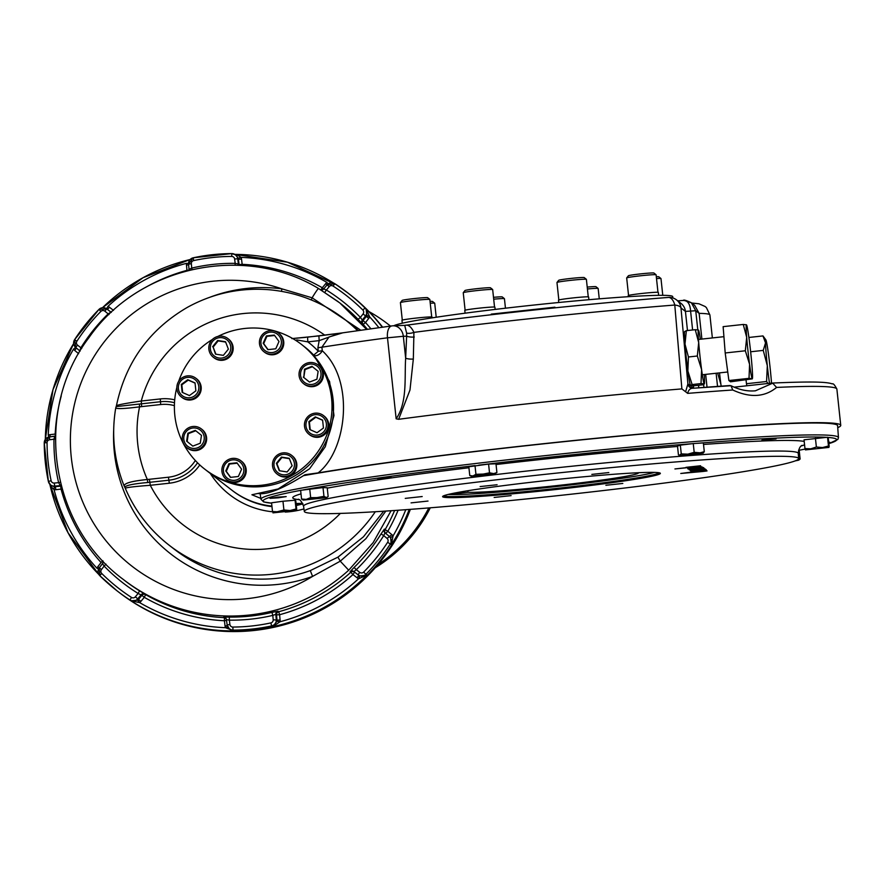 <?xml version="1.0" encoding="UTF-8"?>
<svg xmlns="http://www.w3.org/2000/svg" width="885" height="885" viewBox="0 0 885 885"><rect width="100%" height="100%" fill="white"/><g stroke="black" fill="none" stroke-linecap="round" stroke-linejoin="round"><path stroke-width="1.33" d="M369.023 311.608A147.972 147.662 127.8 0 1 387.851 324.021L388.869 324.817A147.972 147.662 127.8 0 1 390.495 326.078M430.276 507.813A147.972 147.662 127.8 0 1 375.207 567.783M387.851 324.021A147.972 147.662 127.8 0 1 390.462 326.089M377.95 564.619A147.972 147.662 -52.2 0 0 428.794 507.935M60.324 482.214L58.62 482.657L60.678 486.186L61.098 489.25A178.56 178.173 -52.2 0 0 101.067 562.517L97.815 566.71L101.465 569.542A2.965 2.954 -52.2 0 0 101.709 573.458L99.784 575.67A188.416 188.018 -52.2 0 0 116.964 590.771L118.844 592.22A188.416 188.018 -52.2 0 0 410.363 509.362M382.608 327.151A188.416 188.018 -52.2 0 0 349.752 294.406L349.232 294.008A188.416 188.018 -52.2 0 1 382.431 327.173A188.416 188.018 -52.2 0 0 349.232 294.008L347.871 292.957A188.416 188.018 -52.2 0 0 334.84 283.709A5.918 5.907 -52.2 0 0 327.085 284.893L329.198 286.663L326.399 290.026L323.689 288.964A2.965 2.954 127.8 0 1 321.111 290.014M118.336 591.822A188.416 188.018 -52.2 0 0 409.689 509.417A188.416 188.018 -52.2 0 1 118.336 591.822M227.124 624.943L226.471 619.699L227.124 624.954L229.359 628.892A5.918 5.907 -52.2 0 1 227.124 624.954L229.901 624.467A2.965 2.954 -52.2 0 0 232.843 627.056L233.009 630.131A188.416 188.018 -52.2 0 0 271.629 625.916L272.646 626.702L280.08 621.735L276.983 621.303L272.646 626.702A188.416 188.018 -52.2 0 0 366.91 575.084L359.752 575.98L358.58 578.746L366.91 575.084L365.892 574.299A188.416 188.018 -52.2 0 0 390.274 543.998L391.292 544.795A188.416 188.018 -52.2 0 0 409.224 509.45M232.843 627.056A185.463 185.065 -52.2 0 0 270.854 622.907L271.629 625.916A5.918 5.907 -52.2 0 0 276.286 619.6L275.81 614.323A2.965 2.954 127.8 0 1 277.99 611.192L271.972 612.409L272.801 615.396L275.81 614.323L276.518 614.876L276.994 620.153L273.188 619.743L272.801 615.396A178.56 178.173 -52.2 0 1 229.359 620.142L229.259 617.066L223.684 617.111A2.965 2.954 127.8 0 1 226.471 619.688L225.188 617.608M226.471 619.699L229.359 620.142L229.901 624.467M99.784 575.67L99.275 567.849A5.918 5.907 -52.2 0 0 99.784 575.67L116.964 590.771A188.416 188.018 -52.2 0 0 130.006 600.019L131.024 600.804A188.416 188.018 -52.2 0 0 234.027 630.917L233.009 630.131A5.918 5.907 -52.2 0 1 229.359 628.892L234.027 630.917L225.443 627.697A185.463 185.065 -52.2 0 1 139.653 602.619L131.024 600.804L137.651 600.196L139.653 602.619A8.883 8.861 -52.2 0 0 140.892 601.391L144.288 597.32A178.56 178.173 -52.2 0 0 224.403 620.739L225.055 626.005A8.883 8.861 -52.2 0 0 225.443 627.697L227.699 626.868M405.761 509.705A185.463 185.065 -52.2 0 1 393.084 535.89L390.639 537.626L391.292 544.795L393.084 535.89A8.883 8.861 -52.2 0 0 391.867 534.651L387.066 538.401L383.714 535.613L385.041 532.858L389.82 536.797A5.918 5.907 -52.2 0 1 390.639 537.626M363.635 572.097A185.463 185.065 -52.2 0 0 387.641 542.284L390.274 543.998A5.918 5.907 -52.2 0 0 389.112 536.244L385.041 532.858A2.965 2.954 127.8 0 1 384.378 529.108L381.048 533.932L383.714 535.613A178.56 178.173 -52.2 0 1 356.29 569.674L354.077 567.44L350.084 571.71A2.965 2.954 127.8 0 1 353.889 571.566L356.29 569.674L359.73 572.352A2.965 2.954 -52.2 0 0 363.635 572.097L365.892 574.299A5.918 5.907 -52.2 0 1 358.071 574.808L359.73 572.352M320.149 289.738L323.678 288.964L327.074 284.893L323.689 288.964L322.284 287.747L325.68 283.676A8.883 8.861 -52.2 0 1 326.919 282.448L328.092 283.93M324.828 292.304L326.399 290.026A178.56 178.173 -52.2 0 1 360.394 317.394L358.115 319.341L362.441 323.866A2.965 2.954 127.8 0 1 362.308 320.06L360.394 317.394L363.071 313.943A2.965 2.954 -52.2 0 0 362.828 310.027L365.062 308.046A188.416 188.018 -52.2 0 0 347.871 292.957L334.84 283.709M378.857 327.66A185.463 185.065 -52.2 0 0 369.687 316.885A8.883 8.861 -52.2 0 1 368.757 318.357L366.268 316.432A5.918 5.907 -52.2 0 0 366.888 315.447L366.08 308.832L369.687 316.885L366.888 315.447M189.003 270.124L186.956 270.345L186.481 265.069A8.883 8.861 -52.2 0 1 186.503 263.332L188.538 263.509M192.056 269.527L191.735 268.089L189.036 269.405A2.965 2.954 127.8 0 1 188.981 270.257L189.036 269.405M238.839 265.29A2.965 2.954 127.8 0 1 238.375 264.029L235.178 263.354L235.111 265.168M238.176 258.188A5.918 5.907 -52.2 0 1 238.43 259.316L237.722 258.763L238.375 264.029L239.083 264.582L238.43 259.316L241.516 259.062A8.883 8.861 -52.2 0 0 241.14 257.369L238.176 258.188L235.476 254.836A5.918 5.907 -52.2 0 0 231.837 253.597A188.416 188.018 -52.2 0 0 193.218 257.8L193.218 257.8A5.918 5.907 -52.2 0 0 188.56 264.128L191.348 263.741L191.735 268.089A178.56 178.173 -52.2 0 1 235.178 263.354L234.636 259.017A2.965 2.954 -52.2 0 0 231.693 256.429L231.826 253.597L193.207 257.8L188.56 264.117L189.036 269.383M326.919 282.448A185.463 185.065 -52.2 0 0 241.14 257.369L237.014 254.88M78.599 353.668L74.705 350.416A8.883 8.861 -52.2 0 1 73.488 349.177L75.568 347.329M113.479 310.37L109.463 307.25L107.494 309.462L106.775 308.909L111.289 312.383A2.965 2.954 127.8 0 1 110.957 312.162L108.247 313.81A178.56 178.173 -52.2 0 0 80.823 347.871L79.794 350.869A2.965 2.954 127.8 0 1 80.07 351.135L75.734 347.473L77.471 345.084L81.708 348.424M104.806 311.133A2.965 2.954 -52.2 0 0 100.901 311.387L98.943 309.429L106.775 308.909L104.806 311.133L108.988 314.562M109.463 307.25A8.883 8.861 -52.2 0 0 107.992 306.321L106.598 308.788M101.709 573.458A185.463 185.065 -52.2 0 0 131.467 597.408L130.006 600.019A5.918 5.907 -52.2 0 0 137.761 598.835L141.157 594.753A2.965 2.954 127.8 0 1 144.897 594.078L139.542 590.837L138.137 593.47L141.877 595.306L138.469 599.388L135.339 596.822L138.137 593.47A178.56 178.173 -52.2 0 1 104.142 566.09L106.001 564.132M102.527 563.668L99.286 567.849L102.859 563.114L103.047 561.068A2.965 2.954 127.8 0 1 102.538 563.656L104.142 566.09L101.465 569.542M97.815 566.71A8.883 8.861 -52.2 0 0 96.885 568.181L98.567 569.011M48.863 437.035L48.244 435.066A8.883 8.861 -52.2 0 1 49.936 434.679L55.534 434.026M49.416 436.936A5.918 5.907 -52.2 0 0 44.25 442.843L49.427 436.936L55.467 436.062A2.965 2.954 127.8 0 1 54.693 436.272L53.974 439.203L55.412 439.214M51.374 485.555L54.25 486.661L54.085 489.715L50.788 486.274M115.802 407.786A2.965 2.777 18.9 0 1 115.913 407.321A2.965 2.777 18.9 0 1 115.924 407.321A2.965 2.777 18.9 0 1 116.322 406.569L116.477 405.706C117.594 404.865 125.858 403.306 141.279 401.016L141.456 403.814L160.495 401.735L160.672 404.545L141.644 406.613L141.456 403.814L139.376 404.047L139.587 406.846C124.265 408.793 116.333 409.102 115.802 407.786L116.444 405.651C125.581 362.396 149.244 329.618 187.421 307.327C213.13 293.223 240.565 287.382 269.759 289.793C297.471 292.437 322.361 302.216 344.442 319.131A143.038 142.739 127.8 0 1 357.551 330.647M116.322 406.569L139.376 404.047M141.644 406.613L139.587 406.846A118.38 118.125 -52.2 0 0 147.352 479.504C131.965 481.031 124.232 483.188 124.154 485.953L124.918 486.982A2.965 2.688 153.8 0 1 124.154 485.953L125.294 488.277C126.389 487.469 134.719 486.473 150.284 485.29L149.842 482.292L147.762 482.513L147.352 479.504L168.438 477.214A36.584 36.506 -52.2 0 0 195.331 460.521M147.762 482.513C134.266 483.697 126.655 485.179 124.918 486.982M301.807 503.366A78.92 78.754 127.8 0 1 296.209 504.771A78.92 78.754 -52.2 0 0 301.851 503.366M217.854 336.444A78.92 78.754 127.8 0 1 315.436 455.111A78.92 78.754 127.8 0 1 204.844 469.227L206.371 470.411A78.92 78.754 -52.2 0 0 316.963 456.295A78.92 78.754 -52.2 0 0 303.079 345.67A78.92 78.754 127.8 0 1 316.963 456.295A78.92 78.754 127.8 0 1 206.371 470.411L231.638 490.002A78.92 78.754 -52.2 0 0 231.66 490.013A78.92 78.754 -52.2 0 0 271.916 506.098A78.92 78.754 127.8 0 1 231.638 490.002L232.379 490.578A78.92 78.754 127.8 0 0 271.972 506.596M281.507 291.342L281.861 288.842L312.117 297.814L360.748 330.194M344.442 319.131L358.414 330.525M358.115 319.341A175.595 175.219 -52.2 0 0 339.707 302.858L318.6 288.543A15.786 1.018 120 0 0 318.589 288.532C244.16 243.397 138.591 265.987 88.931 337.672C33.199 410.618 49.394 525.004 123.181 579.354A175.595 175.219 -52.2 0 0 348.701 570.206L340.26 561.178L312.593 576.4L310.292 570.604L337.926 557.152L363.414 536.852L383.681 511.22M337.926 557.152L340.26 561.178L365.925 538.655L385.816 511.087M338.347 301.796L318.589 288.532A15.786 1.018 120 0 0 312.117 297.814L311.321 299.949M339.829 302.958L366.578 329.364M348.701 570.206L373.182 542.56L391.093 510.733M721.12 386.148L720.943 384.544A27.125 1.272 83.8 0 0 721.164 386.148M719.527 372.884A27.125 1.272 83.8 0 0 720.943 384.544L717.635 373.083M690.466 385.384L692.114 384.555L687.866 371.025L688.43 356.976L684.99 344.077L686.362 330.658L684.603 331.632A27.125 1.272 83.8 0 0 684.99 344.077A27.125 1.272 83.8 0 0 687.866 371.025A27.125 1.272 83.8 0 0 690.466 385.384A27.125 1.272 83.8 0 0 690.521 385.44L693.729 385.805L693.154 384.444M702.922 383.681L702.635 384.842L704.239 383.946L701.02 383.581L701.584 369.532A27.125 1.272 83.8 0 0 704.239 383.946A27.125 1.272 83.8 0 0 704.383 383.869A27.125 1.272 83.8 0 0 704.239 374.554M701.584 369.532L697.325 356.013L698.696 342.584A27.125 1.272 83.8 0 0 701.584 369.532M698.531 330.116L698.475 330.05A27.125 1.272 83.8 0 0 698.696 342.584L695.256 329.685L698.475 330.05A27.125 1.272 -96.2 0 1 698.531 330.116A27.125 1.272 -96.2 0 1 700.389 339.243M693.729 385.805L702.635 384.842M686.362 330.658L695.256 329.685M688.43 356.976L697.325 356.013M692.114 384.555L701.02 383.581M587.419 288.975A14.802 0.675 173.9 0 1 598.138 288.444A14.802 0.675 173.9 0 0 598.138 288.444L595.97 286.696A12.821 0.586 173.9 0 0 587.22 287.105M505.457 308.201L504.439 298.688A14.802 0.675 173.9 0 0 504.417 298.665L502.249 296.917A12.821 0.586 173.9 0 0 493.498 297.327M504.417 298.665A14.802 0.675 173.9 0 0 493.697 299.185M430.254 303.234A14.802 0.675 173.9 0 1 434.701 303.212A14.802 0.675 173.9 0 0 434.701 303.212L432.533 301.464A12.821 0.586 173.9 0 0 430.055 301.409M463.253 292.681A14.802 0.675 173.9 0 1 477.889 290.468A14.802 0.675 173.9 0 1 492.657 289.539A14.802 0.675 173.9 0 0 492.657 289.539L490.478 287.791A12.821 0.586 173.9 0 0 477.69 288.599A12.821 0.586 173.9 0 0 465.001 290.512L463.253 292.681A14.802 0.675 173.9 0 0 463.242 292.714L465.112 310.204M556.975 282.459A14.802 0.675 173.9 0 1 571.599 280.246A14.802 0.675 173.9 0 1 586.368 279.317A14.802 0.675 173.9 0 0 586.368 279.317L584.2 277.569A12.821 0.586 173.9 0 0 571.4 278.377A12.821 0.586 173.9 0 0 558.723 280.291L556.975 282.459A14.802 0.675 173.9 0 0 556.964 282.492L558.833 299.982M657.975 292.282L656.106 274.793A14.802 0.675 173.9 0 0 656.084 274.759L653.915 273.022A12.821 0.586 173.9 0 0 641.116 273.83A12.821 0.586 173.9 0 0 628.438 275.744L626.691 277.901A14.802 0.675 173.9 0 0 626.68 277.934L628.549 295.435M656.084 274.759A14.802 0.675 173.9 0 0 641.315 275.7A14.802 0.675 173.9 0 0 626.691 277.901M431.714 316.952L429.844 299.462A14.802 0.675 173.9 0 0 429.833 299.429L427.665 297.692A12.821 0.586 173.9 0 0 414.855 298.499A12.821 0.586 173.9 0 0 402.188 300.413L400.429 302.57A14.802 0.675 173.9 0 0 400.418 302.604L402.288 320.105M429.833 299.429L429.833 299.429A14.802 0.675 173.9 0 0 415.054 300.369A14.802 0.675 173.9 0 0 400.429 302.57M656.504 278.565A14.802 0.675 173.9 0 1 660.962 278.543A14.802 0.675 173.9 0 0 660.962 278.543L658.794 276.795A12.821 0.586 173.9 0 0 656.316 276.739M310.226 429.734L309.396 421.99L315.834 417.277L322.627 420.275M322.605 420.098L323.445 428.019L317.018 432.732L309.739 429.513L308.887 421.592L315.326 416.89L322.605 420.098M317.516 436.692A11.837 11.815 -52.2 0 0 323.512 415.585A11.837 11.815 -52.2 0 0 304.882 421.725A11.837 11.815 -52.2 0 0 317.516 436.692M317.261 435.066A10.255 10.233 -52.2 0 0 324.452 418.815A10.255 10.233 -52.2 0 0 306.807 420.74A10.255 10.233 -52.2 0 0 317.261 435.066M309.009 434.292L309.739 434.867A11.837 11.815 -52.2 0 0 326.322 432.743A11.837 11.815 -52.2 0 0 324.242 416.149L323.512 415.585M305.026 369.609L304.517 369.222L311.94 366.335L318.146 371.324L316.907 379.2L309.484 382.077L303.787 377.486L305.026 369.609L312.438 366.733M303.787 377.486L304.517 369.222M309.484 382.077L303.278 377.087M320.049 381.723A11.837 11.815 -52.2 0 0 318.102 364.963A11.837 11.815 -52.2 0 0 301.641 366.91A11.837 11.815 -52.2 0 0 303.588 383.67A11.837 11.815 -52.2 0 0 320.049 381.723M318.744 380.672A10.255 10.233 -52.2 0 0 312.35 364.122A10.255 10.233 -52.2 0 0 301.21 377.961A10.255 10.233 -52.2 0 0 318.744 380.672M303.588 383.67L304.329 384.234A11.837 11.815 -52.2 0 0 320.912 382.121A11.837 11.815 -52.2 0 0 318.832 365.527L318.102 364.963M268.066 349.63L263.675 343.623L266.905 336.333L274.615 335.492M266.396 335.935L274.317 335.072L279.007 341.499L275.777 348.79L267.856 349.652L263.166 343.225L266.396 335.935L266.905 336.333M282.99 341.134A11.837 11.815 -52.2 0 0 265.478 332.096A11.837 11.815 -52.2 0 0 263.984 351.776A11.837 11.815 -52.2 0 0 282.99 341.134M281.341 341.245A10.255 10.233 -52.2 0 0 265.113 334.087A10.255 10.233 -52.2 0 0 267.005 351.743A10.255 10.233 -52.2 0 0 281.341 341.245M263.984 351.776L264.715 352.341A11.837 11.815 -52.2 0 0 281.308 350.228A11.837 11.815 -52.2 0 0 279.229 333.634L278.487 333.07M215.885 354.199L213.141 347.108L218.141 340.902L225.631 342.052M212.632 346.71L217.633 340.504L225.509 341.721L228.374 349.144L223.374 355.361L215.509 354.144L213.141 347.108M228.053 338.712A11.837 11.815 -52.2 0 0 211.36 340.614A11.837 11.815 -52.2 0 0 213.373 357.297A11.837 11.815 -52.2 0 0 229.901 355.261A11.837 11.815 -52.2 0 0 228.053 338.712M226.98 339.884A10.255 10.233 -52.2 0 0 210.42 346.312A10.255 10.233 -52.2 0 0 224.237 357.429A10.255 10.233 -52.2 0 0 226.98 339.884M213.373 357.297L214.104 357.861A11.837 11.815 -52.2 0 0 230.697 355.748A11.837 11.815 -52.2 0 0 228.618 339.154L227.887 338.579M182.653 392.564L181.823 384.82L188.262 380.119L195.043 383.116M182.166 392.354L181.314 384.433L187.753 379.72L195.032 382.928L195.873 390.849L189.445 395.562L182.166 392.354M187.41 375.882A11.837 11.815 -52.2 0 0 181.414 396.989A11.837 11.815 -52.2 0 0 200.043 390.849A11.837 11.815 -52.2 0 0 187.41 375.882M187.498 377.386A10.255 10.233 -52.2 0 0 180.308 393.626A10.255 10.233 -52.2 0 0 197.952 391.701A10.255 10.233 -52.2 0 0 187.498 377.386M181.414 396.989L182.144 397.564A11.837 11.815 -52.2 0 0 200.773 391.413A11.837 11.815 -52.2 0 0 196.658 378.846L195.917 378.282M188.361 433.65L187.852 433.252L195.286 430.364L201.481 435.354L200.253 443.23L192.819 446.117L187.133 441.515L188.361 433.65L195.784 430.763M192.819 446.117L186.624 441.128L187.852 433.252M184.876 430.851A11.837 11.815 -52.2 0 0 186.823 447.611A11.837 11.815 -52.2 0 0 203.284 445.664A11.837 11.815 -52.2 0 0 201.338 428.904A11.837 11.815 -52.2 0 0 184.876 430.851M186.027 431.78A10.255 10.233 -52.2 0 0 192.41 448.33A10.255 10.233 -52.2 0 0 203.561 434.491A10.255 10.233 -52.2 0 0 186.027 431.78M186.823 447.611L187.554 448.186A11.837 11.815 -52.2 0 0 204.015 446.239A11.837 11.815 -52.2 0 0 202.068 429.468L201.338 428.904M230.653 477.347L226.272 471.34L229.492 464.05L237.202 463.209M238.364 476.506L230.454 477.369L225.763 470.942L228.983 463.651L236.903 462.789L241.594 469.216L238.364 476.506M221.936 471.44A11.837 11.815 -52.2 0 0 239.448 480.478A11.837 11.815 -52.2 0 0 240.941 460.797A11.837 11.815 -52.2 0 0 221.936 471.44M223.418 471.207A10.255 10.233 -52.2 0 0 239.647 478.365A10.255 10.233 -52.2 0 0 237.755 460.709A10.255 10.233 -52.2 0 0 223.418 471.207M226.438 479.504L227.168 480.079A11.837 11.815 -52.2 0 0 246.174 469.437A11.837 11.815 -52.2 0 0 241.682 461.373L240.941 460.797M279.638 470.787L276.905 463.696L281.906 457.49L289.395 458.64M292.127 465.731L287.127 471.948L279.262 470.731L276.397 463.309L281.397 457.091L289.262 458.308L292.127 465.731M276.872 473.862A11.837 11.815 -52.2 0 0 293.566 471.959A11.837 11.815 -52.2 0 0 291.552 455.277A11.837 11.815 -52.2 0 0 275.025 457.313A11.837 11.815 -52.2 0 0 276.872 473.862M277.779 472.568A10.255 10.233 -52.2 0 0 294.34 466.141A10.255 10.233 -52.2 0 0 280.523 455.012A10.255 10.233 -52.2 0 0 277.779 472.568M277.049 473.995L277.779 474.559A11.837 11.815 -52.2 0 0 294.296 472.524A11.837 11.815 -52.2 0 0 292.282 455.852L291.552 455.277M694.847 467.778C702.225 466.904 702.137 466.837 694.592 467.59C687.158 468.475 687.247 468.541 694.847 467.778M691.473 467.645L692.479 467.534M692.535 467.579L691.528 467.678M695.875 466.904L700.433 466.461M699.482 468.088C707.812 466.959 690.632 468.84 699.482 468.088M692.479 468.873L695.754 468.397L692.479 468.873M702.624 470.189L706.23 469.78M705.81 469.869L704.77 469.968M828.869 443.639L837.885 439.425L838.449 437.577L837.608 425.707A290.811 13.186 173.9 0 0 533.423 444.934A290.811 13.186 173.9 0 0 303.898 475.588M391.07 476.871L377.563 478.586L391.07 476.871M277.691 497.149L270.014 498.344L278.144 497.846L286.198 496.607L277.691 497.149M828.758 442.555L829.798 442.268L828.714 442.201M776.056 438.894L761.952 440.155L776.056 438.894M597.508 452.733L581.334 454.481L597.508 452.733M538.633 475.046A248.574 11.273 173.9 0 0 304.318 511.43A248.574 11.273 173.9 0 0 552.671 496.208A248.574 11.273 173.9 0 0 798.646 458.607A248.574 11.273 173.9 0 0 538.633 475.046M605.882 485.279L622.83 483.442L605.882 485.279M494.162 497.459L511.121 495.622L494.162 497.459M411.06 502.879L428.019 501.054L411.06 502.879M405.253 498.377L422.2 496.54L405.253 498.377M480.135 486.573L497.093 484.748L480.135 486.573M591.844 474.393L608.803 472.568L591.844 474.393M691.827 467.203L674.934 468.95L691.804 467.048M697.712 471.628L703.575 471.063C708.653 470.698 708.199 470.853 702.225 471.539L680.764 473.475L696.539 471.451M693.364 472.236L692.269 472.291M696.749 471.727L697.745 471.616L696.749 471.727M702.225 470.532L706.164 470.178L702.225 470.532M705.721 469.802L691.108 471.395L705.721 469.802M704.847 469.127L690.311 470.709L704.98 468.784M700.798 469.415L704.725 469.061L700.798 469.415M702.69 468.353L689.116 469.78L702.69 468.353M696.241 468.265C704.161 467.457 704.217 467.49 696.406 468.397L691.882 468.984C686.937 469.238 688.386 469.006 696.241 468.265M694.902 467.822C685.632 468.751 685.51 468.663 694.537 467.545C704.383 466.583 704.504 466.672 694.902 467.822M545.824 480.621A109.497 4.967 173.9 0 0 442.688 496.397A109.497 4.967 173.9 0 0 552.008 489.936A109.497 4.967 173.9 0 0 660.221 473.154A109.497 4.967 173.9 0 0 545.824 480.621M692.302 467.402L691.307 467.512L692.302 467.402M695.356 468.176L687.767 468.84L702.48 467.247L695.3 467.689M702.402 468.154L693.132 469.249L702.391 468.054M695.024 469.515L694.039 469.625L695.024 469.515M700.61 469.282L704.548 468.928L700.61 469.282M691.816 470.997L705.588 469.736L691.804 470.953M702.402 470.665L706.33 470.311L702.402 470.665M700.466 465.764L685.975 467.346L700.466 465.764M443.662 495.799A108.512 4.923 173.9 0 0 551.897 488.918A108.512 4.923 173.9 0 0 659.137 472.778M695.3 468.132L688.873 468.718L695.3 468.132M695.577 468.718L693.01 469.216L695.577 468.674M689.338 469.415L693.01 469.216M703.431 467.545L702.369 467.756M702.358 467.656L700.356 467.756M695.599 468.453L696.672 468.375M689.282 469.105L688.729 469.05M695.654 468.796L696.55 468.63M703.918 467.955L702.635 467.866M701.141 469.791L697.8 469.946L701.141 469.791M695.289 469.725L694.294 469.824M694.249 469.791L695.234 469.681M691.108 470.953L691.793 470.853M692.037 470.765L692.734 470.731M699.692 470.012L698.907 470.366M705.998 469.559L704.703 469.47M703.586 470.61L705.566 470.389M699.703 466.03L697.424 466.262M699.648 465.997L700.677 465.886M691.594 467.291L692.59 467.18L691.572 467.07M691.251 467.026L692.59 467.18M342.694 332.849L329.021 337.008L321.897 347.197L317.903 347.716L319.175 340.637L318.899 335.924L339.873 333.225M292.05 338.59L305.745 337.362M230.41 489.051L228.839 487.812M260.832 498.421L251.915 494.77L278.111 488.974L309.573 468.784L325.293 446.715L333.977 415.541L329.607 381.612L313.666 355.106L318.29 351.279A84.838 84.661 127.8 0 0 307.836 341.875L296.696 339.906M837.741 427.654A293.975 13.33 173.9 0 0 840.75 425.342A293.975 13.33 173.9 0 0 642.952 433.816A293.975 13.33 173.9 0 0 318.113 472.889L304.971 474.725C282.846 488.697 267.27 494.958 258.232 493.52M776.587 387.431C764.728 397.188 750.126 398.04 732.747 389.997L731.01 385.716C739.329 389.854 747.46 391.546 755.414 390.805L772.705 383.183L776.587 387.431A293.975 13.33 -6.1 0 1 836.878 389.09C834.732 384.975 833.205 383.249 832.287 383.902C826.446 381.789 811.357 381.38 771.51 383.094L734.207 387.154M414.28 337.019A5.918 1.582 2.5 0 1 406.624 336.167L406.613 333.07A5.918 2.235 -11.8 0 0 413.926 332.373L413.328 359.022L409.987 390.008L398.626 419.302A293.975 13.33 -6.1 0 1 681.881 388.902L687.678 393.371A293.975 13.33 -6.1 0 1 732.747 389.997M398.626 419.302L396.159 418.826C407.653 401.79 404.345 377.961 405.662 358.182L406.624 336.167L403.328 336.289A11.837 9.956 -92.1 0 0 393.028 325.802A11.837 9.956 -92.1 0 0 392.199 325.868A11.837 5.929 -97.6 0 0 391.878 325.901A11.837 5.929 -97.6 0 0 387.497 337.805A293.975 13.33 173.9 0 0 321.897 347.197L322.273 350.77C355.04 380.749 346.865 450.664 318.113 472.889M317.903 347.716L318.29 351.279L322.273 350.77A5.918 3.297 -42.9 0 1 317.969 355.051A5.918 3.297 -42.9 0 1 313.666 355.106A78.92 78.754 127.8 0 0 304.562 346.82L301.553 344.486M341.665 332.981L307.549 337.163L307.836 341.875L319.175 340.637L339.519 333.302M693.519 388.216L691.639 386.767L692.037 388.205M689.625 385.827A34.526 1.626 -96.2 0 1 689.503 385.108L690.621 387.763M685.665 391.657L687.91 383.869A4.934 4.923 -52.2 0 0 690.665 387.785M681.881 388.902L674.79 305.037A11.837 4.248 174.8 0 1 680.985 307.947A11.837 11.815 -52.2 0 0 676.483 299.871L680.93 303.334A11.837 11.815 127.8 0 1 685.433 311.398L680.985 307.947L687.888 383.858A4.934 4.923 -80.7 0 0 693.121 388.249M730.048 385.528L729.859 385.55A289.041 13.109 -6.1 0 0 693.342 388.238L731.01 385.716M693.209 388.238C690.3 388.161 688.464 389.865 687.678 393.371M772.705 383.183L771.078 383.128M413.328 359.022A5.918 1.582 2.5 0 1 405.662 358.182L403.328 336.289L387.497 337.805L396.159 418.826M406.613 333.07L404.722 325.426C408.107 324.275 411.171 326.587 413.926 332.373A270.423 12.268 -6.1 0 1 674.79 305.037A11.837 6.195 -94.5 0 0 668.297 297.426A11.837 6.195 -94.5 0 0 667.965 297.471A259.006 11.748 173.9 0 0 405.629 325.304M341.256 333.037L391.878 325.901A11.837 11.837 0 0 1 393.028 325.802L405.175 325.348C484.891 314.695 589.731 303.566 668.297 297.426A11.837 11.837 0 0 1 676.483 299.871A11.837 11.815 -52.2 0 0 668.606 297.426M691.34 302.736L694.67 305.314L699.139 313.367L695.743 310.735L691.34 302.736L684.028 300.391M697.789 329.851L695.743 310.735L690.588 311.066C690.112 303.787 687.59 300.247 683.01 300.469L683.419 300.424C683.508 299.561 686.152 300.336 691.362 302.758M491.308 314.739L491.241 314.12L554.917 307.183L555.216 307.803M554.917 307.183L554.983 307.825M707.026 387.176L705.666 374.388M701.894 339.077L699.139 313.367A175.595 7.965 173.9 0 1 709.903 314.949L706.418 307.637L705.146 306.509L698.962 303.787L691.683 303.002M471.716 476.384L469.758 475.522L472.966 475.964L475.942 474.305L493.321 473.74L496.905 472.557L493.941 474.216L471.716 476.384L489.516 472.822L495.191 473.873M496.905 472.557L495.976 463.806L488.575 464.072L489.516 472.822M469.758 475.522L468.829 466.771L488.575 464.072M475.942 474.305L475.002 465.554M303.201 500.08L301.564 499.063L306.221 499.394L310.657 497.624L326.709 497.613L303.234 500.113L323.954 496.341L326.167 497.459L327.583 496.972L328.147 496.485L327.218 487.735L323.014 487.591L323.954 496.341M301.564 499.063L300.623 490.312L323.014 487.591M310.657 497.624L309.728 488.874M296.464 510.38L272.967 512.869L283.908 509.992L290.07 510.545L296.01 508.986L296.718 509.539L295.778 500.788L295.081 500.235L296.01 508.986L296.718 509.539M273.211 512.094L272.503 511.552L278.31 511.818L296.475 510.313M283.908 509.992L282.968 501.242L295.081 500.235M272.503 511.552L271.562 502.802L282.968 501.242M828.935 447.334L805.427 449.89L828.924 447.401M805.671 449.115L804.963 448.573L810.782 448.839L816.368 447.013L822.53 447.556L828.471 446.007L829.179 446.549L828.249 437.809L827.541 437.256L828.471 446.007L829.179 446.549M804.963 448.573L804.034 439.823L827.541 437.256M816.368 447.013L815.428 438.263M797.197 460.023L798.679 460.167L795.239 460.875M797.451 459.879L800.117 459.049L799.188 450.299L798.558 450.277M681.262 453.894L680.333 445.144L677.501 446.062L678.43 454.813L679.193 455.344L681.262 453.894L687.844 454.16L694.194 452.323L703.21 453.076L679.746 455.587L699.36 453.043L704.294 451.671L703.232 453.054M694.194 452.323L693.254 443.573L703.354 442.92L704.294 451.671M680.333 445.144L693.254 443.573M401.978 320.315A15.145 0.686 -6.1 0 1 401.967 320.281A15.145 0.686 -6.1 0 1 416.946 317.992A15.145 0.686 -6.1 0 1 432.079 317.062L432.168 317.859M465.09 313.19L464.78 310.381A15.145 0.686 -6.1 0 1 468.652 309.507A15.145 0.686 -6.1 0 1 485.201 307.56A15.145 0.686 -6.1 0 1 494.903 307.161L495.135 309.418M628.339 296.696L628.217 295.612A15.145 0.686 -6.1 0 1 637.123 294.03A15.145 0.686 -6.1 0 1 653.351 292.415A15.145 0.686 -6.1 0 1 658.329 292.393L658.65 295.347M558.756 302.504L558.501 300.17A15.145 0.686 -6.1 0 1 572.783 297.946A15.145 0.686 -6.1 0 1 588.614 296.951L588.912 299.716M672.865 297.968L672.722 296.619A140.571 6.372 173.9 0 0 539.419 304.462A140.571 6.372 173.9 0 0 393.825 325.769M454.071 493.155L454.801 493.73L467.977 492.292A87.803 3.982 173.9 0 0 564.763 484.714A87.803 3.982 173.9 0 0 638.483 472.878A87.803 3.982 173.9 0 0 638.384 472.723M448.153 494.449A107.162 4.856 173.9 0 0 551.698 487.038A107.162 4.856 173.9 0 0 654.469 472.402M467.977 492.292L467.811 490.733M454.801 493.73L454.735 493.022M752.383 378.636A27.125 1.272 83.8 0 1 752.228 378.714L749.02 378.349L749.584 364.299L745.325 350.781L746.697 337.351L743.256 324.452L746.475 324.817A27.125 1.272 -96.2 0 1 746.531 324.872A27.125 1.272 -96.2 0 1 749.13 339.232A27.125 1.272 -96.2 0 1 752.007 366.18A27.125 1.272 83.8 0 1 752.383 378.636L752.228 378.714A27.125 1.272 -96.2 0 1 749.584 364.299A27.125 1.272 -96.2 0 1 746.697 337.351A27.125 1.272 -96.2 0 1 746.475 324.817L746.531 324.872M749.02 378.349L728.897 380.539L730.512 381.8L752.283 378.868M745.325 350.781L725.202 352.971L723.133 326.653L743.256 324.452M728.897 380.539L725.202 352.971M767.959 383.47L766.576 381.512L767.317 365.693A27.125 1.272 -96.2 0 1 765.525 342.904A27.125 1.272 -96.2 0 1 765.89 339.895A27.125 1.272 -96.2 0 1 766.919 343.988A27.125 1.272 -96.2 0 1 770.116 367.872A27.125 1.272 -96.2 0 1 771.51 383.094M769.496 383.305A27.125 1.272 83.8 0 1 767.317 365.693L763.246 350.394L765.525 342.904L762.981 335.924L765.89 339.895M766.576 381.512L746.453 383.714L746.066 380.108M746.829 385.772L746.453 383.714M763.246 350.394L750.635 351.776M762.981 335.924L748.887 337.462M204.844 469.227A78.92 78.754 127.8 0 1 176.845 387.442M178.681 381.335A78.92 78.754 127.8 0 1 212.378 339.486M49.837 484.272A188.416 188.018 -52.2 0 0 98.888 574.542L68.079 532.825L49.837 484.261M48.376 481.462L50.533 484.903A5.918 5.907 -52.2 0 1 48.387 481.473L44.25 442.832A188.416 188.018 -52.2 0 0 48.376 481.451L51.12 480.732A2.965 2.954 -52.2 0 0 54.273 483.055L54.693 486.108A5.918 5.907 -52.2 0 1 50.533 484.903L51.33 485.511M73.643 343.568A188.416 188.018 -52.2 0 0 45.312 439.436L53 389.599L73.643 343.557M111.012 312.206L107.494 309.462A5.918 5.907 -52.2 0 0 107.483 309.462L106.775 308.909A5.918 5.907 -52.2 0 0 98.954 309.429L98.954 309.429A188.416 188.018 -52.2 0 0 74.561 339.718L74.561 339.718A5.918 5.907 -52.2 0 0 75.734 347.473L79.794 350.869M190.153 259.526A188.416 188.018 -52.2 0 0 102.505 307.703L143.082 277.691L190.164 259.515M333.745 283.156A188.416 188.018 -52.2 0 0 234.813 254.382L287.481 262.203L335.824 284.472M363.071 313.943L365.56 315.879L362.308 320.06L363.016 320.613L366.268 316.432L365.56 315.879A5.918 5.907 -52.2 0 0 365.062 308.046L366.08 308.832A188.416 188.018 -52.2 0 1 382.309 327.184M280.091 619.998L279.616 614.721A178.56 178.173 -52.2 0 0 352.938 574.575L357.12 577.817A8.883 8.861 -52.2 0 0 358.58 578.746A185.463 185.065 -52.2 0 1 280.08 621.735A8.883 8.861 -52.2 0 0 280.091 619.998L276.994 620.153A5.918 5.907 -52.2 0 1 276.983 621.303M354.597 572.119L352.938 574.575L350.803 572.263A175.595 175.219 -52.2 0 1 278.698 611.745L279.616 614.721L276.518 614.876A2.965 2.954 -52.2 0 1 278.698 611.745L277.99 611.192M229.259 617.066A175.595 175.219 -52.2 0 0 271.972 612.409M270.854 622.907A2.965 2.954 -52.2 0 0 273.188 619.743M226.56 620.418L224.403 620.739L224.392 617.664L223.684 617.111M144.897 594.078L145.616 594.631A2.965 2.954 -52.2 0 0 141.877 595.306L144.288 597.32L145.616 594.631A175.595 175.219 -52.2 0 0 224.392 617.664A2.965 2.954 127.8 0 1 225.686 618.029M225.055 626.005L227.257 625.673M398.117 510.247A178.56 178.173 -52.2 0 1 387.807 531.254L385.097 529.661A2.965 2.954 -52.2 0 0 385.76 533.412L387.807 531.254L391.867 534.651M394.61 510.49A175.595 175.219 -52.2 0 1 385.097 529.661L384.378 529.108M354.077 567.44A175.595 175.219 -52.2 0 0 381.048 533.932M387.641 542.284A2.965 2.954 -52.2 0 0 387.066 538.401M354.542 572.075A2.965 2.954 127.8 0 0 350.803 572.263L350.084 571.71M357.12 577.817L358.779 575.361L353.569 571.345M358.071 574.808L358.779 575.361A5.918 5.907 -52.2 0 0 359.752 575.98M325.68 283.676L327.804 285.446M241.516 259.062L242.169 264.327A178.56 178.173 -52.2 0 1 322.284 287.747L320.934 289.904M362.828 310.027A185.463 185.065 -52.2 0 0 333.07 286.076L334.829 283.709L327.074 284.893M333.07 286.076A2.965 2.954 -52.2 0 0 329.198 286.663M368.757 318.357L365.505 322.549L363.16 324.419L362.441 323.866M367.375 329.253A175.595 175.219 -52.2 0 0 363.16 324.419A2.965 2.954 127.8 0 1 363.016 320.613L365.505 322.549A178.56 178.173 -52.2 0 1 370.881 328.766M186.481 265.069L188.616 264.825M145.361 287.503A178.56 178.173 -52.2 0 1 186.956 270.345L187.056 270.744M231.693 256.429A185.463 185.065 -52.2 0 0 193.682 260.577L193.207 257.8M193.682 260.577A2.965 2.954 -52.2 0 0 191.348 263.741M239.282 265.312A2.965 2.954 127.8 0 1 239.083 264.582L242.169 264.327L242.103 265.467M231.826 253.597L235.476 254.836A5.918 5.907 -52.2 0 1 237.722 258.763L234.636 259.017M74.705 350.416L76.442 348.07M100.901 311.387A185.463 185.065 -52.2 0 0 76.895 341.212L74.561 339.718L75.734 347.473M76.895 341.212A2.965 2.954 -52.2 0 0 77.471 345.084M106.51 308.854L107.483 309.462A5.918 5.907 -52.2 0 0 107.417 309.407M137.651 600.196A5.918 5.907 -52.2 0 0 138.469 599.388L140.892 601.391M123.181 579.354L124.519 580.394A175.595 175.219 -52.2 0 0 139.542 590.837M131.467 597.408A2.965 2.954 -52.2 0 0 135.339 596.822M101.067 562.517L102.815 560.824M50.157 436.847L49.936 434.679M55.412 436.084L55.191 434.015A178.56 178.173 -52.2 0 1 61.242 395.993M54.671 436.272L49.438 436.936L49.648 439.756L53.974 439.203A178.56 178.173 -52.2 0 0 58.62 482.657L54.273 483.055M44.25 442.832L47.06 442.699A185.463 185.065 -52.2 0 0 51.12 480.732M49.648 439.756A2.965 2.954 -52.2 0 0 47.06 442.699M61.342 486.197A2.965 2.954 127.8 0 0 60.678 486.186L55.401 486.661L54.693 486.108L59.97 485.633A2.965 2.954 127.8 0 1 61.231 485.788M54.25 486.661A5.918 5.907 -52.2 0 0 55.401 486.661L55.821 489.726L62.105 488.962M96.885 568.181A185.463 185.065 -52.2 0 1 54.085 489.715A8.883 8.861 -52.2 0 0 55.821 489.726M174.5 402.73A39.504 39.416 -52.2 0 0 160.495 401.735L160.307 398.936A42.414 42.325 127.8 0 1 174.71 399.843M174.4 405.651A36.584 36.506 -52.2 0 0 160.672 404.545M199.778 464.946A42.414 42.325 127.8 0 1 169.323 483.21L168.88 480.212L149.842 482.292L149.41 479.294M197.521 462.789A39.504 39.416 -52.2 0 1 168.88 480.212L168.438 477.214M324.85 335.227A118.38 118.125 127.8 0 0 141.279 401.016L160.307 398.936M169.323 483.21L150.284 485.29A118.38 118.125 127.8 0 0 340.338 513.411M73.488 349.177A185.463 185.065 -52.2 0 0 48.244 435.066M186.503 263.332A185.463 185.065 -52.2 0 0 107.992 306.321M303.953 508.93A83.854 83.677 127.8 0 1 285.247 512.072M272.558 511.784A83.854 83.677 127.8 0 1 210.287 473.442M302.902 503.842A78.92 78.754 127.8 0 1 296.287 505.49M113.678 430.176A148.957 148.647 -52.2 0 0 312.593 576.4A159.809 159.466 -52.2 0 1 71.276 457.257A159.809 159.466 -52.2 0 1 281.861 288.842A148.957 148.647 -52.2 0 0 210.232 297.117M375.295 511.74A143.038 142.739 127.8 0 1 169.146 545.215L174.334 549.242A143.038 142.739 -52.2 0 0 310.292 570.604M125.272 488.243C135.04 510.988 149.665 529.971 169.146 545.215A143.038 142.739 127.8 0 1 125.294 488.277M838.449 437.577A290.391 13.175 173.9 0 0 534.706 456.782A290.391 13.175 173.9 0 0 260.964 499.295L260.101 493.299M677.545 446.449A258.619 11.726 173.9 0 0 536.542 459.946A258.619 11.726 173.9 0 0 496.054 464.514M468.928 467.745A258.619 11.726 173.9 0 0 327.262 488.144M301.011 493.885A258.619 11.726 173.9 0 0 299.23 499.671M801.124 446.029A258.619 11.726 173.9 0 0 804.565 444.79M804.2 441.427A258.619 11.726 173.9 0 0 703.52 444.458M692.269 443.695A288.422 13.087 173.9 0 0 535.005 458.751A288.422 13.087 173.9 0 0 478.774 465.145M474.537 465.643A288.422 13.087 173.9 0 0 303.157 489.914M300.635 490.378A288.422 13.087 173.9 0 0 271.606 503.156L263.686 501.95L260.964 499.295M296.077 503.499A288.422 13.087 173.9 0 0 302.67 503.344L296.077 503.51M798.867 450.288A288.422 13.087 173.9 0 0 805.107 449.093L798.901 450.288M828.869 443.606A288.422 13.087 173.9 0 0 827.74 437.411M826.612 437.334A288.422 13.087 173.9 0 0 696.064 443.396M304.318 511.43L303.566 506.209A248.751 11.284 -6.1 0 1 538.069 469.802A248.751 11.284 -6.1 0 1 798.27 453.341C798.735 448.972 799.985 446.328 801.987 445.387M691.639 386.767A34.526 1.626 -96.2 0 1 691.683 388.139M689.503 385.108L687.91 383.869M687.479 330.536L685.433 311.398L690.588 311.066L692.612 329.983M693.641 388.205L693.386 385.794M698.785 387.807L698.519 385.285M703.94 387.409L703.619 384.499M189.025 269.394L188.56 264.117M98.943 309.429L74.561 339.718M124.033 485.677C114.076 460.609 111.3 434.767 115.703 408.151M349.752 323.246L350.991 324.22M598.16 288.477L599.267 298.842M434.723 303.245L436.216 317.25M492.668 289.561L494.538 307.062M586.39 279.35L588.26 296.84M660.984 278.576L662.776 295.336M303.566 506.209C301.73 501.651 299.96 499.328 298.245 499.228L298.278 499.24M798.646 458.607L798.27 453.341M840.75 425.342L836.878 389.09M318.899 335.924L291.796 338.59M691.804 388.161L693.165 388.249M677.744 300.856L683.419 300.424M717.536 386.402L716.131 373.249M712.359 337.937L709.903 314.949M326.709 497.613L327.583 496.972M798.679 460.167L799.564 459.525M679.746 455.587L679.193 455.344M402.277 323.213L401.967 320.281M687.214 376.402L688.607 376.258M702.314 374.753L727.747 371.988M683.983 341.035L684.758 340.946M698.464 339.453L723.919 336.676"/></g></svg>

